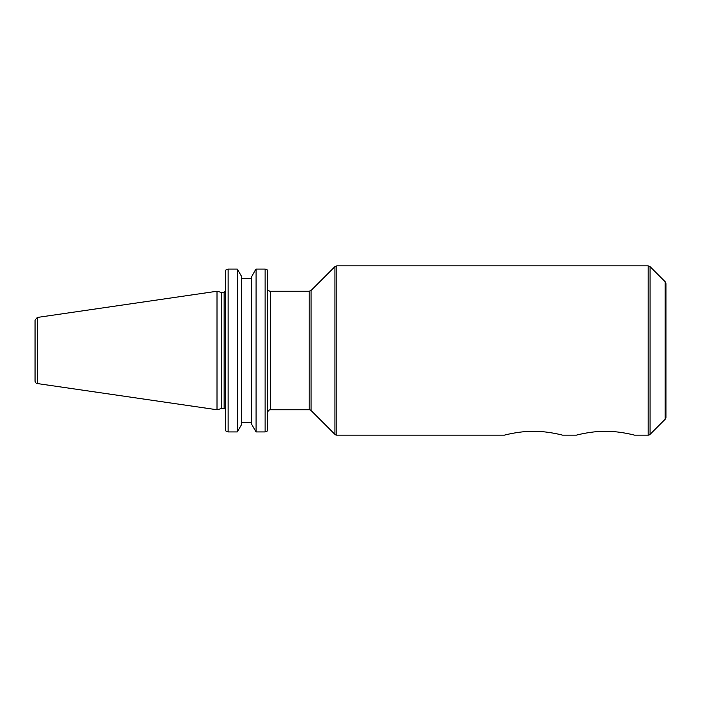 <?xml version="1.0" encoding="UTF-8"?>
<svg xmlns="http://www.w3.org/2000/svg" width="701" height="701" viewBox="0 0 701 701"><rect width="100%" height="100%" fill="white"/><g stroke="black" fill="none" stroke-linecap="round" stroke-linejoin="round"><path stroke-width="1.05" d="M504.466 435.146C504.413 435.137 519.204 431.133 533.47 431.317C547.735 431.133 562.526 435.137 562.474 435.146C562.526 435.137 547.735 431.133 533.47 431.317C519.204 431.133 504.413 435.137 504.466 435.146L336.804 435.146A2.664 2.664 0 0 1 334.92 434.366L334.92 266.634L336.804 265.854L648.18 265.854L648.18 435.146A2.664 2.664 0 0 0 650.072 434.366L650.072 266.634L648.18 265.854M576.45 435.146C576.397 435.137 591.188 431.133 605.454 431.317C619.719 431.133 634.51 435.137 634.458 435.146C634.51 435.137 619.719 431.133 605.454 431.317C591.188 431.133 576.397 435.137 576.45 435.146L562.474 435.146M665.17 419.259A2.664 2.664 0 0 0 665.95 417.375L665.95 283.625L665.17 281.741L665.17 419.259L650.072 434.366M311.086 290.468L309.202 291.248L309.202 409.752A2.664 2.664 0 0 1 311.086 410.532L311.086 290.468L334.92 266.634M270.455 291.248A2.664 2.664 0 0 1 268.369 290.249L267.791 290.249L267.791 412.416C267.948 410.795 268.834 409.91 270.455 409.752L270.455 291.248L309.202 291.248M224.136 408.622L221.227 408.622L221.227 292.378L224.136 292.378L224.136 408.622A1.332 1.332 0 0 1 225.468 409.954M225.468 271.48L225.468 429.52L225.845 430.949L228.132 431.921L228.132 269.079L225.845 270.051L225.468 271.48M267.405 430.949L267.791 271.48L267.405 270.051L265.118 269.079L256.084 269.079L265.118 269.079L265.118 431.921L267.405 430.949M255.339 270.051L256.084 269.079L256.084 431.921L251.79 424.552L251.79 276.448L255.339 270.051M237.28 431.921L241.582 424.552L241.582 276.448L237.28 269.079L228.132 269.079L237.28 269.079L237.28 431.921L228.132 431.921M251.79 278.7L241.582 278.7M267.791 418.479L267.791 429.52M267.405 270.051L267.791 290.249M265.162 269.079L266.082 269.21M266.476 269.359L266.976 269.64M37.328 383.552A2.664 2.664 0 0 1 35.05 380.915L35.05 320.085L37.328 317.448L217.003 291.248L217.003 409.752L37.328 383.552L37.328 317.448M241.582 422.3L251.79 422.3M265.118 431.921L256.084 431.921M336.804 435.146L336.804 265.854M665.17 281.741L650.072 266.634M634.458 435.146L648.18 435.146M311.086 410.532L334.92 434.366M270.455 409.752L309.202 409.752M224.136 292.378L225.468 291.046M221.227 292.378L217.003 291.248M221.227 408.622L217.003 409.752"/></g></svg>

